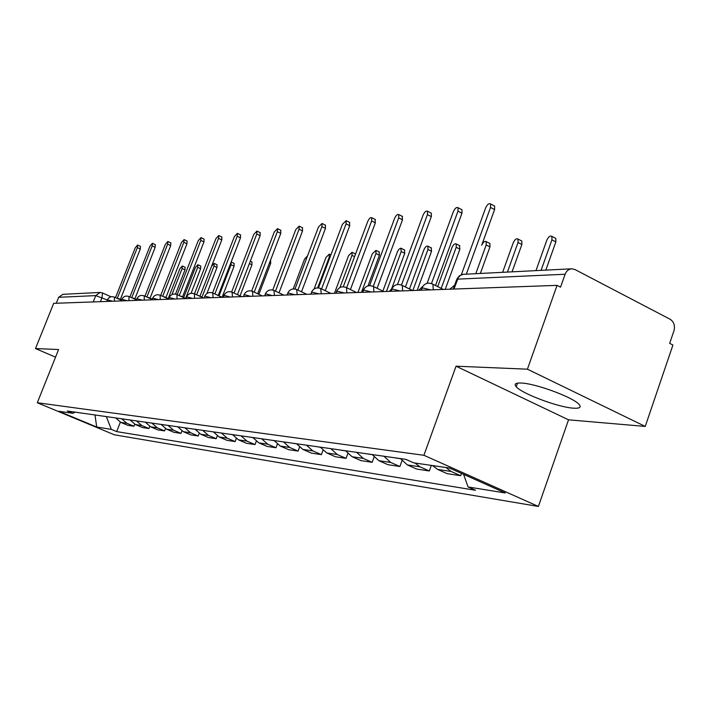 <?xml version="1.0" encoding="UTF-8"?>
<svg xmlns="http://www.w3.org/2000/svg" width="710" height="710" viewBox="0 0 710 710"><rect width="100%" height="100%" fill="white"/><g stroke="black" fill="none" stroke-linecap="round" stroke-linejoin="round"><path stroke-width="1.06" d="M521.193 383.027C515.513 382.805 513.862 384.048 516.232 386.764C521.903 393.704 558.406 407.362 573.485 408.179C579.857 408.578 581.659 407.256 578.881 404.23C572.721 397.147 535.225 383.373 521.193 383.027M645.239 426.426L527.423 369.182L557.066 285.367L53.685 303.339L35.5 348.557L58.584 349.524L37.302 402.748L114.372 434.804L538.393 506.452L568.533 419.823L645.239 426.426L672.929 345.042L669.663 343.365L673.95 330.789C675.228 325.677 673.976 321.843 670.187 319.287L575.002 269.552L571.825 268.797C568.71 269.037 566.473 270.856 565.125 274.246L457.568 279.136L456.432 280.202L453.211 289.077M527.423 369.182L456.042 366.191L423.905 455.287L37.302 402.748M557.066 285.367L560.554 287.168L565.125 274.246M35.5 348.557L55.522 357.165M56.276 303.25L58.673 297.295L62.835 294.322L100.11 292.449L95.726 295.608L58.673 297.295M115.632 417.924L120.815 422.397L127.8 425.325L133.95 426.257L126.912 423.302L121.685 418.785M134.731 424.252L133.95 426.257M130.116 419.992L135.397 424.562L142.515 427.553L148.931 428.529L141.769 425.503L136.444 420.897M149.757 426.399L148.931 428.529M145.266 422.157L150.644 426.825L157.886 429.878L164.605 430.899L157.3 427.81L151.878 423.107M165.474 428.645L164.605 430.899M161.117 424.42L166.593 429.195L173.968 432.319L181.006 433.384L173.568 430.224L168.039 425.414M181.929 430.979L181.006 433.384M177.713 426.79L183.295 431.671L190.821 434.866L198.188 435.984L190.608 432.754L184.973 427.828M199.173 433.411L198.188 435.984M195.117 429.275L200.815 434.271L208.483 437.537L216.213 438.709L208.483 435.416L202.74 430.366M217.26 435.958L216.213 438.709M213.39 431.884L219.195 437.005L227.014 440.342L235.134 441.576L227.253 438.203L221.405 433.029M236.261 438.602L235.134 441.576M232.596 434.635L238.524 439.872L246.494 443.288L255.041 444.584L247 441.132L241.027 435.833M256.248 441.371L255.041 444.584M252.813 437.52L258.857 442.889L266.995 446.395L275.995 447.753L267.785 444.22L261.688 438.789M277.299 444.265L275.995 447.753M274.113 440.564L280.281 446.075L288.588 449.661L298.085 451.098L289.698 447.469L283.476 441.895M299.505 447.282L298.085 451.098M296.594 443.777L302.895 449.43L311.379 453.113L321.399 454.631L312.844 450.912L306.489 445.188M322.952 450.433L321.399 454.631M320.352 447.167L326.795 452.98L335.457 456.752L346.063 458.358L337.312 454.542L330.825 448.658M347.767 453.726L346.063 458.358M345.504 450.761L352.089 456.734L360.937 460.612L372.173 462.308L363.236 458.394L356.597 452.341M374.055 457.169L372.173 462.308M372.173 454.569L378.9 460.719L387.953 464.695L399.881 466.505L390.74 462.476L383.95 456.246M401.966 460.746L399.881 466.505M400.502 458.616L407.38 464.943L416.637 469.044L429.319 470.961L419.974 466.816L414.871 463M431.325 465.387L429.319 470.961M432.514 465.565L437.688 469.452L447.158 473.659L460.666 475.7L451.098 471.44L445.88 467.508M461.482 473.41L460.666 475.7M106.331 416.592L111.328 429.381L96.702 427.021L58.868 411.276L72.766 413.3L75.287 412.164M111.328 429.381L116.662 431.609L475.549 490.282L468.067 486.962L505.289 492.971L449.403 468.014L413.619 462.822L405.863 459.379L67.308 411.019L72.766 413.3M538.393 506.452L423.905 455.287M568.533 419.823L456.042 366.191M120.345 422.184L116.662 431.609M468.067 486.962L463.586 474.351M96.702 427.021L95.007 414.977M119.04 299.194L117.549 298.519M140.456 246.37L140.296 248.988L120.38 299.327M121.552 299.86L118.676 298.555M117.248 298.386L137.358 247.612L137.598 245.03L135.228 247.852L115.517 297.596M171.935 294.588L182.115 268.558L182.284 265.975L179.87 268.726L168.093 298.83M185.07 267.279L184.982 269.898L175.539 294.082M133.569 298.573L132.166 297.943M155.304 244.666L155.171 247.337L134.891 298.759M131.723 297.738L152.171 245.926L152.401 243.299L149.952 246.184L129.912 296.913M148.736 297.916L147.458 297.339M170.817 242.882L170.702 245.607L150.05 298.164M151.345 298.75L151.834 299.327M146.855 297.064L167.658 244.169L167.871 241.48L165.323 244.426L144.955 296.194M164.605 297.224L163.46 296.7M187.041 241.01L186.952 243.796L165.918 297.534M167.267 298.156L167.755 298.67M162.679 296.345L183.846 242.323L184.05 239.589L181.405 242.598L160.7 295.44M185.585 298.511L197.717 267.342L197.877 264.715L195.374 267.528L183.721 297.437M200.708 266.046L200.637 268.717L191.07 293.31M201.924 297.25L214.012 266.081L214.163 263.392L211.571 266.268L199.954 296.203L221.777 239.927L221.813 237.016M217.029 264.75L216.985 267.484L206.903 293.496M160.7 424.358L161.143 424.473M219.035 295.857L231.052 264.759L231.149 261.999M234.087 263.401L234.078 266.197L222.07 297.312M181.21 296.496L180.225 296.034M204.018 239.057L203.956 241.906L182.523 296.886M183.943 297.534L184.414 297.969M179.257 295.591L200.788 240.397L200.992 237.61L198.241 240.69L177.18 294.641M198.596 295.706L197.806 295.342M196.635 294.801L218.556 238.374L218.742 235.534L215.884 238.684L194.46 293.789M177.03 426.692L177.624 426.834M251.935 261.99L251.952 264.848L240.033 295.875M194.141 429.142L194.744 429.284M270.625 260.517L270.679 263.437L258.866 294.322M240.486 234.868L240.477 237.85L218.218 295.475M216.781 294.854L216.293 294.623M214.873 293.967L237.193 236.261L237.362 233.35L234.389 236.572L212.592 292.902M260.091 232.614L260.126 235.658L237.442 294.659M234.043 293.079L256.772 234.034L256.931 231.07L253.825 234.362L231.637 291.979M280.707 230.235L280.787 233.368L257.677 293.762M254.215 292.138L277.361 231.691L277.503 228.664L274.264 232.037L251.659 291.011M302.416 227.741L302.54 230.945L279.003 292.813M275.471 291.135L299.052 229.223L299.176 226.135L295.786 229.596L272.755 290.008M325.313 225.105L325.482 228.389L301.502 291.792M297.889 290.07L321.923 226.623L322.038 223.472L318.47 227.014L294.987 288.97M349.489 222.328L349.719 225.7L325.269 290.709M321.586 288.935L346.081 223.872L346.178 220.659L342.433 224.289L318.47 287.887M375.049 219.381L375.35 222.851L350.42 289.547M346.658 287.727L371.632 220.97L371.72 217.695C370.442 217.216 369.129 218.449 367.771 221.405L343.294 286.778M402.126 216.266L402.499 219.825L377.09 288.313M373.256 286.387L398.7 217.89L398.771 214.553C397.423 214.003 396.038 215.272 394.609 218.352L369.59 285.633M363.014 290.798L361.887 292.334M212.086 431.698L213.248 431.928M230.936 434.396L232.126 434.627M307.572 255.76L304.572 259.052L293.248 288.908M250.754 437.227L251.961 437.458M317.689 287.861L329.262 257.135L329.325 254.109L326.014 257.384L314.104 288.952M271.628 440.209L272.862 440.448M339.939 287.55L351.991 255.369L352.036 252.29L348.566 255.636L334.437 293.319M293.629 443.351L294.881 443.599M361.479 292.351L375.945 253.514L375.972 250.364L372.333 253.789L357.911 292.476M379.122 251.935L379.406 255.227L367.993 285.908M316.855 446.67L318.142 446.918M386.453 291.455L401.23 251.553L400.804 248.154L399.002 249.174L397.609 251.358L382.859 291.127M404.407 249.938L404.753 253.319L391.68 288.677M341.421 450.175L342.735 450.433M412.856 290.514L427.944 249.476L427.935 246.21C426.586 245.687 425.246 246.885 423.905 249.787L409.484 288.988M431.121 247.826L431.538 251.296L417.196 290.363M367.434 453.894L368.774 454.151M441.221 288.384L456.219 247.284L456.193 243.947C454.764 243.361 453.344 244.577 451.942 247.612L437.697 286.627M459.397 245.589L459.894 249.157L445.241 289.361M430.846 212.956L431.369 213.222L431.316 216.621L405.401 286.982M401.469 285.021L427.438 214.624L427.5 211.225C426.062 210.586 424.589 211.882 423.089 215.112L397.476 284.479M391.902 288.5L389.399 291.348M395.035 457.835L396.411 458.101M475.824 273.607L486.199 244.95L486.164 241.569C484.646 240.885 483.146 242.128 481.664 245.305L494.586 209.583L494.63 206.077L493.894 205.696M489.359 243.219L489.909 243.503L489.953 246.894L480.377 273.385M461.385 209.441L461.997 209.761L461.953 213.213L435.514 285.544M431.485 283.556L457.985 211.145L458.039 207.693C456.503 206.956 454.95 208.279 453.362 211.669L427.101 283.325M422.512 286.636L418.651 290.31M507.446 272.028L518.043 242.483L517.998 239.039C516.383 238.258 514.785 239.527 513.223 242.855L502.653 272.267M521.175 240.699L521.823 241.036L521.877 244.48L512.087 271.788M466.346 274.087L490.53 207.444L490.574 203.939C488.941 203.087 487.282 204.436 485.596 208.003L461.358 274.708M454.622 285.198L449.812 289.192M541.091 270.332L551.936 239.856L551.883 236.359C550.152 235.454 548.457 236.749 546.798 240.255L535.997 270.59M555.016 238.019L555.797 238.427L555.85 241.915L545.839 270.102M430.668 289.875L422.556 287.896L420.995 290.221M400.085 290.967L392.31 289.041L390.82 291.304M371.374 291.996L363.911 290.124L362.482 292.316M344.377 292.964L337.197 291.144L335.821 293.265M318.923 293.869L312.018 292.103L310.696 294.162M294.898 294.73L288.242 293.008L286.973 295.014M272.187 295.537L265.762 293.86L264.546 295.813M250.674 296.31L244.471 294.677L243.299 296.567M230.28 297.037L224.28 295.44L223.153 297.286M210.914 297.73L205.101 296.168L204.018 297.969M192.499 298.386L186.863 296.869L185.816 298.617L176.861 294.49M174.962 299.008L169.495 297.525L168.492 299.238M158.25 299.602L152.943 298.156L151.976 299.833M142.302 300.179L137.154 298.759L136.205 300.392M127.063 300.72L122.058 299.336L121.153 300.933M112.499 301.235L107.627 299.886L106.748 301.448M107.316 299.966L95.726 295.608L93.214 301.927M100.412 301.67L102.036 297.588L102.48 292.937L100.11 292.449L102.187 292.875M419.974 466.816L407.38 464.943M390.74 462.476L378.9 460.719M363.236 458.394L352.089 456.734M337.312 454.542L326.795 452.98M312.844 450.912L302.895 449.43M289.698 447.469L280.281 446.075M267.785 444.22L258.857 442.889M247 441.132L238.524 439.872M227.253 438.203L219.195 437.005M208.483 435.416L200.815 434.271M190.608 432.754L183.295 431.671M173.568 430.224L166.593 429.195M157.3 427.81L150.644 426.825M141.769 425.503L135.397 424.562M126.912 423.302L120.815 422.397M451.098 471.44L437.688 469.452M114.372 301.173L114.425 297.108M128.971 300.649L128.989 296.496M144.245 300.108L144.219 295.857M160.229 299.531L160.158 295.191M176.985 298.937L177.021 294.57C173.524 293.319 170.897 294.339 169.122 297.614M194.567 298.306L194.38 293.754M213.027 297.65L212.787 292.99M232.436 296.957L232.135 292.174M252.884 296.23L252.503 291.322M274.442 295.458L273.98 290.425M297.215 294.641L296.656 289.476M321.293 293.78L320.627 288.473M346.799 292.875L346.524 287.665L346.018 287.408M373.868 291.908L373.549 286.583L372.954 286.272M402.641 290.878L402.286 285.447L401.585 285.074M433.286 289.786L432.896 284.24L432.07 283.796M453.974 289.05L458.42 277.415L460.55 275.249L462.68 274.353L571.514 268.815M102.391 292.902L111.008 296.798M137.358 247.612L140.296 248.988M184.982 269.898L182.115 268.558M152.171 245.926L155.171 247.337M167.658 244.169L170.702 245.607M183.846 242.323L186.952 243.796M200.637 268.717L197.717 267.342M216.985 267.484L214.012 266.081M234.078 266.197L231.052 264.759M200.788 240.397L203.956 241.906M218.556 238.374L221.777 239.927M251.952 264.848L249.379 263.614M270.679 263.437L269.498 262.869M237.193 236.261L240.477 237.85M256.772 234.034L260.126 235.658M277.361 231.691L280.787 233.368M299.052 229.223L302.54 230.945M321.923 226.623L325.482 228.389M346.081 223.872L349.719 225.7M371.632 220.97L375.35 222.851M398.7 217.89L402.499 219.825M329.937 257.464L329.262 257.135M354.574 256.647L351.991 255.369M379.406 255.227L375.945 253.514M404.753 253.319L401.23 251.553M431.538 251.296L427.944 249.476M459.894 249.157L456.219 247.284M427.438 214.624L431.316 216.621M489.953 246.894L486.199 244.95M457.985 211.145L461.953 213.213M521.877 244.48L518.043 242.483M490.53 207.444L494.586 209.583M555.85 241.915L551.936 239.856M516.232 386.764L517.519 383.134M121.41 300.268L114.523 297.153C111.328 296.052 108.941 296.993 107.334 299.957M136.418 299.868L129.096 296.549C125.839 295.422 123.389 296.372 121.747 299.407M152.118 299.46L144.343 295.919C141.006 294.757 138.503 295.724 136.817 298.839M168.563 299.043L160.3 295.253C156.883 294.055 154.319 295.049 152.597 298.236M203.521 297.987L194.567 293.842C190.981 292.555 188.283 293.594 186.464 296.957M222.106 297.321L212.991 293.088C209.317 291.748 206.548 292.804 204.675 296.265M241.64 296.629L232.374 292.289C228.602 290.896 225.753 291.979 223.827 295.537M262.203 295.892L252.778 291.455C248.899 289.999 245.971 291.1 243.983 294.774M283.885 295.12L274.3 290.576C270.315 289.05 267.297 290.186 265.247 293.967M306.764 294.304L297.029 289.662C292.919 288.056 289.813 289.21 287.692 293.115M330.958 293.443L321.062 288.686C316.837 286.991 313.625 288.171 311.424 292.218M356.571 292.529L346.524 287.665C342.176 285.873 338.847 287.071 336.567 291.26M383.737 291.553L373.549 286.583C369.058 284.674 365.623 285.899 363.236 290.248M412.599 290.523L402.286 285.447C397.644 283.405 394.077 284.648 391.592 289.165M443.324 289.431L432.896 284.24C428.094 282.048 424.394 283.308 421.784 288.02M463.266 274.255L459.343 275.835L456.743 279.279M137.598 245.03L140.536 246.405M185.15 267.315L182.284 265.975M133.196 297.996L136.231 299.371M152.401 243.299L155.392 244.702M148.381 297.401L151.47 298.812M167.871 241.48L170.915 242.927M164.267 296.78L167.409 298.227M184.05 239.589L187.156 241.063M200.797 266.081L197.877 264.715M217.136 264.803L214.163 263.392M234.202 263.463L231.185 262.026M180.899 296.132L184.112 297.614M200.992 237.61L204.143 239.119M198.347 295.458L201.613 296.975M218.742 235.534L221.955 237.078M252.068 262.061L250.302 261.209M216.665 294.748L219.993 296.301M237.362 233.35L240.646 234.939M256.931 231.07L260.277 232.702M277.503 228.664L280.92 230.342M299.176 226.135L302.664 227.857M322.038 223.472L325.597 225.248M346.178 220.659L349.808 222.487M371.72 217.695L375.43 219.576M398.771 214.553L402.57 216.488M213.435 431.955L212.698 431.849M232.64 434.697L231.558 434.547M252.858 437.591L251.393 437.378M330.904 254.89L329.325 254.109M274.158 440.635L272.276 440.36M355.417 253.958L352.036 252.29M296.638 443.848L294.286 443.51M379.424 252.085L375.972 250.364M320.396 447.238L317.53 446.83M404.753 250.115L401.23 248.34M345.557 450.832L342.113 450.344M431.529 248.03L427.935 246.21M372.226 454.648L368.144 454.063M459.867 245.829L456.193 243.947M427.5 211.225L431.369 213.222M400.555 458.695L395.763 458.012M489.909 243.503L486.164 241.569M458.039 207.693L461.997 209.761M521.823 241.036L517.998 239.039M490.574 203.939L494.63 206.077M555.797 238.427L551.883 236.359"/></g></svg>

